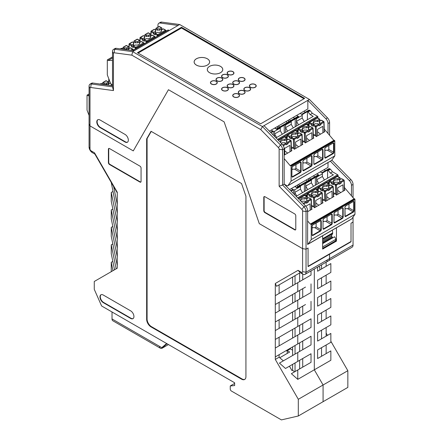 <?xml version="1.0" encoding="UTF-8"?>
<svg xmlns="http://www.w3.org/2000/svg" width="442" height="442" viewBox="0 0 442 442"><rect width="100%" height="100%" fill="white"/><g stroke="black" fill="none" stroke-linecap="round" stroke-linejoin="round"><path stroke-width="0.66" d="M168.457 344.561L162.429 348.042A4.028 2.326 120 0 1 160.413 348.241A4.028 2.326 120 0 1 159.579 346.395L161.772 347.661L163.96 346.395L167.07 343.766M112.019 311.98L112.019 318.942A4.028 2.326 120 0 0 112.854 320.781L160.413 348.241M161.772 347.661L166.656 343.522M292.615 350.191L290.311 348.865L287.245 350.639L287.245 353.418M326.135 333.097L327.461 335.39M330.854 341.263L347.843 370.694L347.843 387.396L323.08 401.695L323.08 384.993L347.843 370.694M279.736 357.755L289.654 352.031L287.245 350.639M286.256 350.572L287.245 351.141M350.738 241.647L351.02 241.813L351.02 223.21L353.042 222.044L351.02 223.21L351.02 241.487L308.063 266.283L308.063 248.012L308.063 266.614L329.544 254.216L329.544 258.642L353.042 245.072L353.042 217.094M327.566 344.185L321.544 347.661L321.544 356.269M317.599 267.112L317.599 271.233L330.854 263.581L330.854 272.438L317.599 280.09L317.599 288.698L330.854 281.046L330.854 289.902L317.599 297.554L317.599 306.157L330.854 298.505L330.854 307.361L317.599 315.013L317.599 323.621L330.854 315.969L330.854 324.826L317.599 332.478L317.599 341.08L330.854 333.428L330.854 342.29L317.599 349.942L317.599 358.545L330.854 350.893L330.854 360.258L314.312 369.805L323.08 384.993L298.311 399.292L298.311 415.994L323.08 401.695L323.08 384.993L314.312 369.805L314.312 269.012L314.312 369.805L297.77 379.358L297.77 369.993L291.372 373.683L297.77 379.358M326.135 262.183L326.135 266.305M326.146 275.156L321.544 277.814L321.544 286.416M326.135 301.229L326.135 292.626L321.544 295.278L321.544 303.881M321.544 321.345L321.544 312.737L326.135 310.085L326.135 318.693M326.135 336.152L326.146 327.544L321.544 330.202L321.544 338.804M326.146 345.003L326.135 353.617M321.544 264.835L321.544 268.957M318.632 266.515L319.793 267.183L319.793 269.968M326.135 283.764L326.135 275.162M351.02 241.813L329.544 254.216L329.257 254.051L329.544 254.216L329.544 258.642L306.041 272.211A4.647 2.685 60 0 1 305.079 274.338A4.647 2.685 60 0 1 302.753 274.106L300.234 272.653L276.565 286.322L279.117 284.847L279.117 293.449M326.257 260.542A4.647 2.685 -120 0 0 328.583 260.769L352.081 247.205A4.647 2.685 -120 0 0 353.042 245.072M328.583 260.769A4.647 2.685 -120 0 0 329.544 258.642A4.647 2.685 -120 0 1 328.583 260.769L305.079 274.338M117.279 192.894L94.875 154.092L94.516 152.816L91.085 150.833A1.547 0.895 60 0 1 89.991 148.937L89.991 125.904L133.28 150.899L89.991 125.904L89.063 123.909L89.063 86.284A4.647 2.685 60 0 1 90.03 84.151A4.647 2.685 60 0 1 91.179 83.958L112.517 86.836L112.517 51.565A4.647 2.685 60 0 1 113.478 49.432A4.647 2.685 60 0 1 114.627 49.233L132.683 51.659L262.426 126.567L260.758 129.594L278.432 147.634A1.547 0.895 60 0 1 279.134 149.219L279.134 186.231L301.88 209.431A1.547 0.895 60 0 1 302.588 211.016L302.588 248.647L306.041 249.183L308.063 248.012L306.041 249.183L306.041 272.211L302.588 271.675A1.547 0.895 60 0 1 301.488 272.311L302.753 274.106M94.516 152.816L117.279 192.237L117.279 268.2L94.268 281.482L94.268 289.328L101.61 305.969L234.641 382.778L234.641 385.562L230.26 385.954L230.26 389.104A1.547 0.895 60 0 0 231.354 391.004L281.41 419.9L298.311 415.994M301.488 272.311L298.063 270.327L275.3 283.471L275.3 359.429L298.311 399.292M302.588 271.675L302.588 248.647L259.299 223.658L302.588 248.647L306.041 249.183L306.041 211.552A4.647 2.685 60 0 0 303.93 206.79L282.593 185.027L284.173 184.11L305.516 205.873A4.647 2.685 60 0 1 307.626 210.641L307.626 244.47L322.599 235.779M259.299 223.658L224.122 121.854L168.452 89.715L133.28 150.899L168.452 89.715L224.122 121.854L259.299 223.658M151.031 326.909L241.547 379.17A6.199 3.58 -120 0 0 244.647 379.479A6.199 3.58 -120 0 0 245.929 376.639L245.929 196.198L241.547 183.54L151.031 131.285L146.645 138.876L146.645 319.317A6.199 3.58 -120 0 0 151.031 326.909L151.468 326.66L241.984 378.916A6.199 3.58 -120 0 0 244.857 379.335M139.965 182.087A1.547 0.895 -120 0 0 140.738 182.165A1.547 0.895 -120 0 0 141.059 181.458L141.059 168.043A1.547 0.895 -120 0 0 139.965 166.142L109.5 148.556A1.547 0.895 -120 0 0 108.721 148.479A1.547 0.895 -120 0 0 108.4 149.192L108.4 162.601A1.547 0.895 -120 0 0 109.5 164.501L139.965 182.087L140.291 181.9A1.547 0.895 -120 0 0 140.882 182.038M130.65 318.433A4.647 2.685 60 0 0 132.97 318.665A4.647 2.685 60 0 0 133.937 316.533A4.647 2.685 60 0 0 130.65 310.842L103.251 295.024A4.647 2.685 60 0 0 100.925 294.792A4.647 2.685 60 0 0 99.964 296.925A4.647 2.685 60 0 0 103.251 302.615L130.65 318.433L130.976 318.246L103.583 302.427A4.647 2.685 60 0 1 100.295 296.731A4.647 2.685 60 0 1 101.096 294.709M302.726 341.064L302.726 349.666M302.726 358.528L302.726 367.131M297.77 369.993L311.024 362.341L311.024 353.738L305.494 356.932M311.024 353.738L297.77 361.39L297.77 352.528L311.024 344.876L311.024 336.274L305.494 339.467M295.035 301.726L295.035 293.118L292.615 294.516L292.615 303.124M279.117 328.373L279.117 319.77L275.3 321.975L305.494 304.544M275.3 313.118L297.77 300.146L297.77 309.002M295.035 371.573L295.035 362.97L299.626 360.318L299.626 368.921M283.344 360.86L279.117 357.224L279.117 354.694L275.3 356.898L297.77 343.926L297.77 335.069L311.024 327.417L311.024 318.809L305.494 322.003M279.117 345.837L279.117 337.235L275.3 339.439L297.77 326.461L297.77 317.605L311.024 309.952L311.024 301.35M302.726 332.207L302.726 323.599M302.726 314.743L302.726 306.14M295.035 336.649L295.035 328.041L292.615 329.439L292.615 338.047M295.035 328.041L299.626 325.389L299.626 333.997M234.641 383.418L230.26 385.954M305.494 287.079L275.3 304.51L279.117 302.306L279.117 310.914M295.035 362.97L292.615 364.363L292.615 370.186L294.516 371.871M94.875 154.092L92.35 152.634A4.647 2.685 60 0 1 89.063 146.943L89.063 123.909L89.991 125.904L89.991 88.278A1.547 0.895 60 0 1 90.693 87.505L113.445 90.571L112.517 86.836M112.97 270.686L111.257 262.31L112.832 261.399M111.257 262.31L111.257 271.675M111.257 182.469L117.279 213.282M117.279 230.741L111.257 201.32L111.257 192.463L112.832 191.552M112.832 209.016L111.257 209.922L117.279 239.349M112.832 243.94L111.257 244.846L116.169 268.841M117.279 265.67L111.257 236.243L111.257 227.387L117.279 256.808M117.279 221.884L111.257 192.463M111.257 244.846L111.257 253.708L114.544 269.775M112.832 226.475L111.257 227.387M111.257 209.922L111.257 218.779L117.279 248.205M117.279 204.425L113.627 186.568M292.615 370.186L291.958 370.567L289.438 366.203L285.499 368.473L297.77 361.39M275.3 283.471L276.565 286.322M292.615 285.659L292.615 277.057L295.035 275.659L299.626 273.007L299.626 281.609M295.035 293.118L299.626 290.466L299.626 299.074M292.615 320.583L292.615 311.98L295.035 310.582L299.626 307.93L299.626 316.533M295.035 354.108L295.035 345.506L299.626 342.854L299.626 351.456M302.726 274.095L302.726 279.819M302.726 288.676L302.726 297.284M295.035 275.659L295.035 284.261M295.035 345.506L292.615 346.904L292.615 355.506M275.3 295.654L297.77 282.681L297.77 291.538M297.77 300.146L311.024 292.493L311.024 283.886M297.77 282.681L311.024 275.029L311.024 270.907M275.3 359.429L279.117 357.224M297.77 326.461L311.024 318.809M297.77 343.926L311.024 336.274M297.77 352.528L279.449 363.109L285.499 368.473M297.77 317.605L275.3 330.577M295.035 319.185L295.035 310.582M297.77 335.069L275.3 348.042M108.903 148.413A1.547 0.895 -120 0 0 108.732 148.998L108.732 162.413A1.547 0.895 -120 0 0 109.826 164.308L140.291 181.9M133.13 318.56A4.647 2.685 60 0 1 130.976 318.246M146.645 138.876L147.087 138.622L147.087 319.063A6.199 3.58 -120 0 0 151.468 326.66M151.247 131.412L147.087 138.622M298.063 270.327L300.234 272.653M322.638 243.647L334.583 236.752L336.008 239.221L335.461 240.929L322.638 248.332M332.964 237.685A0.928 0.536 60 0 1 332.367 237.249L331.859 236.553A0.928 0.536 60 0 1 331.577 235.768A0.928 0.536 60 0 1 331.638 235.487L332.544 233.746A2.481 1.431 60 0 0 332.704 232.989A2.481 1.431 60 0 0 332.699 232.89L332.378 230.133M322.638 247.492L322.859 246.813L336.008 239.221M322.859 246.813L322.638 246.432M305.19 112.257L304.063 111.135M275.222 127.782L275.808 128.727M279.664 126.992L278.217 126.053M286.184 121.456L286.991 122.765M290.626 120.666L289.173 119.727M288.405 121.948L288.405 120.174M277.449 128.274L277.449 126.5M325.351 170.717L324.224 169.595M295.389 186.242L295.969 187.187M299.831 185.452L298.383 184.513M306.345 179.916L307.151 181.226M310.787 179.126L309.339 178.187M308.571 180.408L308.571 178.634M297.61 186.734L297.61 184.96M334.555 140.501L290.847 165.761L334.555 140.501A0.619 0.359 -120 0 0 334.041 140.291L290.317 165.535A0.619 0.359 -120 0 1 290.83 165.744L290.847 165.761A0.619 0.359 -120 0 1 291.079 166.341L291.079 181.137L287.919 185.64A1.547 0.895 60 0 1 287.742 185.8A1.547 0.895 60 0 1 286.969 185.723L284.173 184.11L284.173 148.838A4.647 2.685 -120 0 0 282.068 144.075L264.012 125.65L307.847 100.345L307.847 108.947L269.399 131.147M290.317 165.535A0.619 0.359 -120 0 0 290.201 165.7L284.173 158.601M307.405 119.738L307.405 111.605L308.063 111.986L310.256 110.721L309.599 110.34A1.862 1.072 -120 0 0 308.671 110.251L301.659 114.296M310.256 110.721L312.345 113.318L310.151 114.583L308.063 111.986M317.925 118.169L317.925 117.047A0.619 0.359 -120 0 0 317.489 116.29L312.345 113.318M333.87 140.39L324.246 129.047M291.079 166.341L334.804 141.097A0.619 0.359 -120 0 0 334.572 140.517M334.804 141.097L334.804 155.893L331.644 160.396A1.547 0.895 60 0 1 331.467 160.556L287.742 185.8M284.803 154.772L284.615 148.368L289.875 145.33L290.062 151.739M287.654 153.125L284.687 150.805M306.986 124.506L308.229 123.788L308.229 125.219M296.029 130.832L297.273 130.114L297.273 131.55M285.068 137.158L286.311 136.44L286.311 137.876M324.306 131.141L324.776 131.694L316.229 136.628L315.577 135.86L315.312 126.738A0.619 0.359 -60 0 1 315.748 125.976L318.71 124.268L317.632 123.65A3.1 1.79 0 0 1 315.373 123.65L313.544 124.705A0.619 0.359 -60 0 0 313.107 125.462L313.107 126.224L311.35 125.208L313.616 123.904L313.616 122.638L311.792 123.688L309.582 122.417L317.257 117.986A0.619 0.359 -120 0 0 316.947 117.959L309.273 122.384A0.619 0.619 0 0 0 308.964 122.904L308.881 125.622M320.527 134.147L317.56 131.826M322.936 132.755L322.754 126.351L317.494 129.384L317.676 135.793M315.577 135.86L314.964 135.142L313.306 136.097M302.35 142.423L304.008 141.468L305.273 142.954L313.82 138.02L313.345 137.468M291.388 148.75L293.052 147.794L294.311 149.28L302.858 144.346L302.389 143.794M284.173 155.136L291.902 150.672L291.427 150.12M293.173 117.423L294.715 118.307M276.233 128.976L297.764 116.544A1.862 1.072 60 0 1 298.698 116.638L295.19 118.66L296.505 118.66L302.201 115.373L302.201 118.031L296.505 121.318L296.505 118.66M296.615 115.434L298.698 116.638M300.118 113.412L302.201 114.611L302.201 115.373M309.599 110.34L302.201 114.611M310.151 114.583L313.245 116.368L275.99 137.876M273.272 135.103L273.272 131.313L270.902 132.683M276.626 137.506L274.587 133.97L280.283 130.683L280.283 126.992L283.703 125.02L285.543 124.987L291.245 121.699L291.245 124.357L285.543 127.644L285.543 124.987M274.587 136.445L274.587 131.313L280.283 128.025M282.327 134.219L280.283 130.683M274.587 131.313L273.272 131.313L271.189 130.114M274.697 128.086L276.78 129.291L280.283 127.263M270.51 132.28L272.344 131.224A1.862 1.072 60 0 1 273.272 131.313M295.19 118.66L291.245 120.666L291.245 121.699M284.228 133.119L284.228 125.268L283.703 125.02M285.543 132.357L285.543 127.644L287.587 131.18M293.284 127.893L291.245 124.357M295.19 126.793L295.19 118.942L291.245 121.219M294.665 118.694L295.19 118.942M304.245 121.567L302.201 118.031M298.543 124.854L296.505 121.318L296.505 126.031M334.804 155.893L291.079 181.137M304.621 142.186L304.356 133.064L302.146 131.788A0.619 0.359 -60 0 1 302.588 131.031L304.411 129.976A3.1 1.79 0 0 0 306.676 129.976L307.748 130.594A0.619 0.359 60 0 1 308.19 131.335L308.212 132.125L309.964 131.114L308.428 130.23L308.428 128.965A3.1 1.79 0 0 0 308.428 128.92L308.428 127.655A3.1 1.79 180 0 1 308.643 128.307A3.1 1.79 180 0 1 308.428 128.965L309.505 129.583A0.619 0.359 60 0 1 309.941 130.324L309.964 131.114M314.964 135.142L313.251 134.153M295.952 164.639L295.952 168.452L300.671 171.176L300.671 162.568A0.928 0.536 120 0 0 300.477 162.142L292.775 166.363A1.238 0.718 120 0 0 291.902 167.883L291.902 176.491A1.238 0.718 120 0 0 292.775 176.993L300.228 172.689A1.238 0.718 120 0 0 301.107 171.176L300.671 171.176A0.928 0.536 120 0 1 300.013 172.314L300.228 172.689M291.991 169.595L292.665 169.209L291.991 168.822M292.665 169.209L294.637 169.209L295.952 168.452M302.289 140.479L304.008 141.468M302.146 131.788L302.146 132.55L300.394 131.534L300.394 130.777A0.619 0.359 -60 0 1 300.831 130.02L302.659 128.965L302.659 130.23L300.394 131.534M302.952 162.496L303.621 162.883L302.952 163.269M303.621 162.883L305.593 162.883L310.969 165.988L303.516 170.286L303.737 170.667L311.19 166.363A1.238 0.718 -60 0 0 312.063 164.849L312.063 156.241A1.238 0.718 -60 0 0 311.19 155.739L303.737 160.037A1.238 0.718 120 0 0 302.858 161.557L302.858 170.159A1.238 0.718 120 0 0 303.737 170.667M306.72 142.12L306.533 135.711L311.792 132.677L311.98 139.081M302.659 128.965A3.1 1.79 180 0 1 302.444 128.307A3.1 1.79 180 0 1 306.676 126.644L308.505 125.589A0.619 0.359 120 0 1 308.941 125.843L308.941 126.6L309.599 126.981M309.571 140.473L306.604 138.153M306.908 158.313L306.908 162.12L305.593 162.883M313.372 138.28L313.085 128.362A0.619 0.348 178.3 0 0 312.903 128.13A0.619 0.359 120 0 0 312.77 127.843L310.566 126.572A0.619 0.359 120 0 0 310.256 126.6L308.428 127.655M317.864 151.987L317.864 155.794L316.549 156.556L322.146 160.037L314.693 164.341A1.238 0.718 120 0 1 313.82 163.833L313.82 155.23A1.238 0.718 120 0 1 314.693 153.711L322.146 149.407A1.238 0.718 -60 0 1 323.025 149.915L323.025 158.518A1.238 0.718 -60 0 1 322.146 160.037M316.549 156.556L314.577 156.556L313.908 156.17M314.577 156.556L313.908 156.943M306.676 126.644L306.676 127.909A3.1 1.79 0 0 0 302.643 128.942M324.864 150.617L325.539 150.23L324.864 149.844M308.941 126.6L306.676 127.909M325.539 150.23L327.511 150.23L328.826 149.468L333.544 152.192L333.544 143.589L333.981 143.589A1.238 0.718 120 0 0 333.102 143.081L325.655 147.385A1.238 0.718 -60 0 0 324.776 148.904L324.776 157.253M328.826 145.661L328.826 149.468M313.605 122.616A3.1 1.79 180 0 1 317.632 121.583L319.897 120.274L320.555 120.655M318.71 124.268A0.619 0.359 60 0 1 319.146 125.009L319.168 125.799L320.925 124.788L319.389 123.904L319.389 122.638A3.1 1.79 0 0 0 319.389 122.594L319.389 121.329A3.1 1.79 180 0 1 319.605 121.981A3.1 1.79 180 0 1 319.389 122.638L320.461 123.257A0.619 0.359 60 0 1 320.903 123.998L320.925 124.788M311.35 125.208L311.35 124.451A0.619 0.359 -60 0 1 311.792 123.688M313.616 122.638A3.1 1.79 180 0 1 313.406 121.981A3.1 1.79 180 0 1 317.632 120.318L319.461 119.263L317.257 117.986A0.619 0.359 120 0 1 317.566 117.959A0.619 0.619 0 0 0 316.947 117.959M319.897 120.274L319.897 119.517A0.619 0.359 120 0 0 319.461 119.263M317.632 120.318L317.632 121.583M324.329 131.954L324.041 122.036A0.619 0.348 178.3 0 0 323.859 121.799A0.619 0.359 120 0 0 323.732 121.517L321.527 120.246A0.619 0.359 120 0 0 321.212 120.274L319.389 121.329M293.659 148.512L293.394 139.39A0.619 0.359 -60 0 1 293.836 138.628L296.792 136.921L295.72 136.302A3.1 1.79 0 0 1 293.455 136.302L291.626 137.357A0.619 0.359 -60 0 0 291.19 138.114L291.19 138.876L289.438 137.865L291.698 136.556L291.698 135.291A3.1 1.79 180 0 1 291.488 134.639A3.1 1.79 180 0 1 295.72 132.97L295.72 134.235A3.1 1.79 0 0 0 291.687 135.269L289.875 136.346L287.665 135.07A0.619 0.359 -120 0 0 287.355 135.042A0.619 0.619 0 0 0 287.046 135.556L286.969 138.274M296.792 136.921A0.619 0.359 60 0 1 297.228 137.666L297.256 138.451L299.007 137.44L297.472 136.556L297.472 135.291L298.543 135.909A0.619 0.359 60 0 1 298.985 136.65L299.007 137.44M295.759 148.446L295.576 142.042L300.836 139.003L301.019 145.407M297.483 135.269A3.1 1.79 0 0 0 297.472 135.246L297.472 133.981A3.1 1.79 180 0 1 297.687 134.639A3.1 1.79 180 0 1 297.472 135.291M295.72 132.97L297.543 131.915A0.619 0.359 120 0 1 297.985 132.169L297.985 132.926L298.643 133.307M297.985 132.926L295.72 134.235M302.411 144.606L302.124 134.688A0.619 0.348 178.3 0 0 301.941 134.456A0.619 0.359 120 0 0 301.814 134.169L299.61 132.898A0.619 0.359 120 0 0 299.3 132.926L297.472 133.981M298.61 146.799L295.643 144.479M289.438 137.865L289.438 137.103A0.619 0.359 -60 0 1 289.875 136.346M291.333 146.805L293.052 147.794M282.825 144.993A0.619 0.359 -60 0 1 282.874 144.959L285.836 143.247A0.619 0.359 60 0 1 286.272 143.993L286.294 144.783L288.046 143.766L286.515 142.882L286.515 141.617A3.1 1.79 0 0 0 286.515 141.573L286.515 140.307A3.1 1.79 180 0 1 286.725 140.965A3.1 1.79 180 0 1 286.515 141.617L287.587 142.236A0.619 0.359 60 0 1 288.024 142.976L288.046 143.766M280.046 142.02L280.742 141.617A3.1 1.79 0 0 1 280.526 140.965A3.1 1.79 0 0 1 284.758 139.296L286.587 138.241A0.619 0.359 120 0 1 287.024 138.495L287.024 139.252L287.681 139.633M287.024 139.252L284.758 140.562A3.1 1.79 0 0 0 280.731 141.595M291.455 150.932L291.168 141.015A0.619 0.348 178.3 0 0 290.985 140.783A0.619 0.359 120 0 0 290.858 140.495L288.648 139.224A0.619 0.359 120 0 0 288.339 139.252L286.515 140.307M285.836 143.247L284.758 142.628A3.1 1.79 0 0 1 282.493 142.628L281.316 143.313M280.742 141.617L280.742 142.727M284.758 139.296L284.758 140.562M310.997 224.204L354.722 198.961A0.619 0.359 -120 0 0 354.202 198.751L310.483 223.995A0.619 0.359 -120 0 1 310.997 224.204L311.008 224.221A0.619 0.359 -120 0 1 311.245 224.801L311.245 239.597L308.08 244.1A1.547 0.895 60 0 1 307.908 244.26A1.547 0.895 60 0 1 307.626 244.332M310.483 223.995A0.619 0.359 -120 0 0 310.367 224.16L307.626 220.934M327.572 178.198L327.572 170.065L328.229 170.446L330.423 169.181L329.765 168.8A1.862 1.072 -120 0 0 328.831 168.711L321.82 172.756M330.423 169.181L332.506 171.778L330.318 173.043L328.229 170.446M338.091 176.629L338.091 175.507A0.619 0.359 -120 0 0 337.655 174.75L332.506 171.778M354.036 198.85L344.406 187.507M354.722 198.961L354.733 198.977A0.619 0.359 -120 0 1 354.965 199.557L354.965 214.353L351.804 218.856A1.547 0.895 60 0 1 351.633 219.017L307.908 244.26M310.223 210.199L310.041 203.79L305.831 206.221M327.152 182.966L328.395 182.248L328.395 183.679M316.19 189.292L317.433 188.574L317.433 190.01M305.234 195.618L306.477 194.9L306.477 196.336M344.467 189.601L344.942 190.154L336.39 195.088L335.743 194.32L335.478 185.198A0.619 0.359 -60 0 1 335.914 184.436L338.87 182.728L337.798 182.11A3.1 1.79 0 0 1 335.533 182.11L333.71 183.165A0.619 0.359 -60 0 0 333.268 183.922L333.268 184.684L331.517 183.668L333.782 182.364L333.782 181.098L331.953 182.148L329.749 180.877L337.417 176.446A0.619 0.359 -120 0 0 337.108 176.419L329.439 180.844A0.619 0.619 0 0 0 329.13 181.364L329.047 184.082M340.694 192.607L337.727 190.287M343.103 191.215L342.915 184.811L337.655 187.844L337.843 194.253M335.743 194.32L335.13 193.602L333.472 194.557M322.511 200.883L324.174 199.928L325.434 201.414L333.981 196.48L333.511 195.928M311.555 207.215L313.212 206.254L314.477 207.746L323.025 202.806L322.549 202.254M307.626 211.696L312.063 209.132L311.593 208.58M313.334 175.883L314.881 176.767M296.4 187.436L317.931 175.004A1.862 1.072 60 0 1 318.859 175.098L315.35 177.12L316.665 177.12L322.367 173.833L322.367 176.491L316.665 179.778L316.665 177.12M316.776 173.894L318.859 175.098M320.284 171.872L322.367 173.071L322.367 173.833M329.765 168.8L322.367 173.071M330.318 173.043L333.406 174.828L296.157 196.331M293.433 193.557L293.433 189.773L291.068 191.143M296.792 195.966L294.748 192.43L300.449 189.143L300.449 185.452L303.869 183.48L305.709 183.447L311.406 180.159L311.406 182.817L305.709 186.104L305.709 183.447M294.748 194.894L294.748 189.773L300.449 186.485M302.488 192.679L300.449 189.143M294.748 189.773L293.433 189.773L291.355 188.574M294.858 186.546L296.941 187.751L300.449 185.723M290.676 190.74L292.505 189.684A1.862 1.072 60 0 1 293.433 189.773M315.35 177.12L311.406 179.126L311.406 180.159M304.394 191.579L304.394 183.728L303.869 183.48M305.709 190.817L305.709 186.104L307.748 189.64M313.45 186.353L311.406 182.817M315.35 185.253L315.35 177.402L311.406 179.679M314.826 177.154L315.35 177.402M324.406 180.027L322.367 176.491M318.71 183.314L316.665 179.778L316.665 184.491M354.965 214.353L311.245 239.597M324.782 200.646L324.516 191.524L322.312 190.248A0.619 0.359 -60 0 1 322.748 189.491L324.577 188.436A3.1 1.79 0 0 0 326.842 188.436L327.914 189.054A0.619 0.359 60 0 1 328.351 189.795L328.373 190.585L330.13 189.574L328.594 188.69L328.594 187.425L329.666 188.043A0.619 0.359 60 0 1 330.108 188.784L330.13 189.574M335.13 193.602L333.412 192.613M316.113 223.1L316.113 226.912L320.831 229.636L320.831 221.028A0.928 0.536 120 0 0 320.638 220.602L312.942 224.823A1.238 0.718 120 0 0 312.063 226.343L312.063 234.951A1.238 0.718 120 0 0 312.942 235.453L320.395 231.155A1.238 0.718 120 0 0 321.268 229.636L320.831 229.636A0.928 0.536 120 0 1 320.174 230.774L320.395 231.155M312.157 228.055L312.826 227.669L312.157 227.282M312.826 227.669L314.798 227.669L316.113 226.912M322.456 198.939L324.174 199.928M322.312 190.248L322.312 191.01L320.555 189.994L320.555 189.237A0.619 0.359 -60 0 1 320.997 188.48L322.82 187.425L322.82 188.69L320.555 189.994M323.113 220.956L323.782 221.343L323.113 221.729M323.782 221.343L325.754 221.343L331.13 224.448L323.682 228.746L323.898 229.127L331.351 224.823A1.238 0.718 -60 0 0 332.229 223.309L332.229 214.702A1.238 0.718 -60 0 0 331.351 214.199L323.898 218.497A1.238 0.718 120 0 0 323.025 220.017L323.025 228.619A1.238 0.718 120 0 0 323.898 229.127M326.881 200.58L326.699 194.171L331.959 191.137L332.141 197.541M322.82 187.425A3.1 1.79 180 0 1 322.61 186.767A3.1 1.79 180 0 1 326.842 185.104L328.666 184.049A0.619 0.359 120 0 1 329.108 184.303L329.108 185.06L329.765 185.441M329.732 198.933L326.765 196.613M333.533 196.74L333.246 186.822A0.619 0.348 178.3 0 0 333.064 186.59A0.619 0.359 120 0 0 332.937 186.303L330.732 185.032A0.619 0.359 120 0 0 330.423 185.06L328.594 186.115A3.1 1.79 180 0 1 328.809 186.767A3.1 1.79 180 0 1 328.594 187.425M328.605 187.402A3.1 1.79 0 0 0 328.594 187.38L328.594 186.115M327.069 216.773L327.069 220.586L325.754 221.343M338.031 210.447L338.031 214.254L336.716 215.016L342.312 218.497L334.859 222.801A1.238 0.718 120 0 1 333.981 222.293L333.981 213.69A1.238 0.718 120 0 1 334.859 212.171L342.312 207.867A1.238 0.718 -60 0 1 343.185 208.375L343.185 216.978A1.238 0.718 -60 0 1 342.312 218.497M336.716 215.016L334.743 215.016L334.075 214.63M334.743 215.016L334.075 215.403M326.842 185.104L326.842 186.369A3.1 1.79 0 0 0 322.809 187.402M345.031 209.077L345.699 208.69L345.031 208.304M329.108 185.06L326.842 186.369M345.699 208.69L347.672 208.69L348.987 207.928L353.705 210.652L353.705 202.049L354.147 202.049A1.238 0.718 120 0 0 353.268 201.541L345.815 205.845A1.238 0.718 -60 0 0 344.942 207.364L344.942 215.713M348.987 204.121L348.987 207.928M333.765 181.076A3.1 1.79 180 0 1 337.798 180.043L340.064 178.734L340.721 179.115M338.87 182.728A0.619 0.359 60 0 1 339.312 183.469L339.334 184.259L341.086 183.248L339.55 182.364L339.55 181.098L340.627 181.717A0.619 0.359 60 0 1 341.064 182.458L341.086 183.248M339.567 181.076A3.1 1.79 0 0 0 339.55 181.054L339.55 179.789A3.1 1.79 180 0 1 339.765 180.441A3.1 1.79 180 0 1 339.55 181.098M331.517 183.668L331.517 182.911A0.619 0.359 -60 0 1 331.953 182.148M333.782 181.098A3.1 1.79 180 0 1 333.566 180.441A3.1 1.79 180 0 1 337.798 178.778L339.627 177.723L337.417 176.446A0.619 0.359 120 0 1 337.727 176.419A0.619 0.619 0 0 0 337.108 176.419M340.064 178.734L340.064 177.977A0.619 0.359 120 0 0 339.627 177.723M337.798 178.778L337.798 180.043M344.495 190.414L344.202 180.496A0.619 0.348 178.3 0 0 344.025 180.259A0.619 0.359 120 0 0 343.893 179.977L341.688 178.706A0.619 0.359 120 0 0 341.379 178.734L339.55 179.789M313.826 206.972L313.56 197.85A0.619 0.359 -60 0 1 313.997 197.093L316.958 195.381L315.881 194.762A3.1 1.79 0 0 1 313.616 194.762L311.792 195.817A0.619 0.359 -60 0 0 311.35 196.574L311.35 197.336L309.599 196.325L311.864 195.016L311.864 193.751A3.1 1.79 180 0 1 311.649 193.099A3.1 1.79 180 0 1 315.881 191.43L315.881 192.695A3.1 1.79 0 0 0 311.848 193.729M316.958 195.381A0.619 0.359 60 0 1 317.395 196.126L317.417 196.917L319.168 195.9L317.632 195.016L317.632 193.751L318.71 194.37A0.619 0.359 60 0 1 319.146 195.11L319.168 195.9M315.925 206.906L315.737 200.502L320.997 197.463L321.185 203.867M317.649 193.729A3.1 1.79 0 0 0 317.632 193.707L317.632 192.441A3.1 1.79 180 0 1 317.848 193.099A3.1 1.79 180 0 1 317.632 193.751M315.881 191.43L317.71 190.375A0.619 0.359 120 0 1 318.146 190.629L318.146 191.386L318.804 191.767M318.146 191.386L315.881 192.695M322.577 203.066L322.29 193.148A0.619 0.348 178.3 0 0 322.108 192.916A0.619 0.359 120 0 0 321.98 192.629L319.77 191.358A0.619 0.359 120 0 0 319.461 191.386L317.632 192.441M318.776 205.259L315.809 202.939M309.599 196.325L309.599 195.563A0.619 0.359 -60 0 1 310.035 194.806L311.864 193.751M311.499 205.265L313.212 206.254M303.079 203.392L305.997 201.707A0.619 0.359 60 0 1 306.433 202.453L306.461 203.243L308.212 202.226L306.676 201.342L306.676 200.077L307.748 200.696A0.619 0.359 60 0 1 308.19 201.442L308.212 202.226M306.693 200.055A3.1 1.79 0 0 0 306.676 200.033L306.676 198.767A3.1 1.79 180 0 1 306.892 199.425A3.1 1.79 180 0 1 306.676 200.077M300.217 200.475L300.908 200.077A3.1 1.79 0 0 1 300.693 199.425A3.1 1.79 0 0 1 304.925 197.756L306.748 196.701A0.619 0.359 120 0 1 307.19 196.955L307.19 197.712L307.847 198.093M307.19 197.712L304.925 199.022A3.1 1.79 0 0 0 300.892 200.055M311.616 209.392L311.328 199.475A0.619 0.348 178.3 0 0 311.146 199.243A0.619 0.359 120 0 0 311.019 198.955L308.814 197.685A0.619 0.359 120 0 0 308.505 197.712L306.676 198.767M305.997 201.707L304.925 201.088A3.1 1.79 0 0 1 302.659 201.088L301.488 201.767M300.908 200.077L300.908 201.176M304.925 197.756L304.925 199.022M132.545 50.51L168.037 30.023A0.619 0.359 60 0 1 168.347 30.056L169.22 30.559M112.517 84.881L111.417 84.245A1.547 0.895 -120 0 1 110.467 83.063L107.307 74.913L107.307 60.118A0.619 0.359 60 0 1 107.539 59.803L107.539 59.803A0.619 0.359 60 0 1 108.185 60.488L112.517 60.383M128.567 46.885L126.357 45.609A0.619 0.359 -120 0 0 126.047 45.581A0.619 0.619 0 0 1 126.672 45.581A0.619 0.359 120 0 0 126.357 45.609L123.401 47.316L124.473 47.94L124.473 49.206A3.1 1.79 180 0 1 126.738 49.206L129.003 47.896L129.003 47.134A0.619 0.359 120 0 0 128.567 46.885L126.738 47.94A3.1 1.79 -0 0 0 124.473 47.94M126.738 47.94L126.738 49.206M108.185 60.488L112.517 57.985M159.545 26.597A0.619 0.619 0 0 0 158.927 26.597A0.619 0.359 -120 0 1 159.236 26.631A0.619 0.359 120 0 1 159.545 26.597L161.75 27.874A0.619 0.359 120 0 1 161.877 28.155L161.877 28.918L162.534 29.294M135.434 42.874A3.1 1.79 180 0 1 137.7 42.874L139.965 41.57L139.965 40.808A0.619 0.359 120 0 0 139.523 40.559L137.7 41.609A3.1 1.79 -0 0 0 135.434 41.609L135.434 42.874L133.898 41.99L133.241 42.371M137.7 41.609L137.7 42.874M139.523 40.559L137.318 39.283A0.619 0.359 -120 0 0 137.009 39.25A0.619 0.619 0 0 1 137.628 39.25A0.619 0.359 120 0 0 137.318 39.283L134.357 40.99L135.434 41.609M134.357 40.99A0.619 0.359 -120 0 0 133.92 41.228L133.898 41.99M140.622 41.946L139.965 41.57M144.12 43.83L144.103 43.333A0.619 0.619 0 0 0 143.794 42.813A0.619 0.359 120 0 0 143.484 42.841A0.619 0.359 60 0 1 143.921 43.587A0.619 0.348 178.3 0 0 143.921 43.095A0.619 0.359 120 0 0 143.794 42.813L141.589 41.537A0.619 0.359 120 0 0 141.28 41.57L139.451 42.625A3.1 1.79 180 0 1 139.666 43.277A3.1 1.79 180 0 1 135.434 44.94L133.606 45.996A0.619 0.359 -60 0 0 133.169 46.758L133.169 47.515L131.412 46.504L131.412 45.747A0.619 0.359 -60 0 1 131.854 44.985L133.677 43.929A3.1 1.79 180 0 1 133.467 43.277A3.1 1.79 180 0 1 133.677 42.625L133.677 43.891A3.1 1.79 -0 0 0 133.666 43.907M133.677 43.929L133.677 45.194L131.412 46.504M133.677 42.625L132.606 42.001A0.619 0.359 -120 0 0 132.296 41.973L129.335 43.681A0.619 0.619 0 0 0 129.025 44.2A0.619 0.37 -178.3 0 0 129.208 44.471L131.412 45.747M139.451 42.625L139.451 43.891A3.1 1.79 -0 0 0 139.451 43.891M129.661 48.277L129.003 47.896M123.401 47.316A0.619 0.359 -120 0 0 122.964 47.554L122.937 48.316L124.473 49.206M122.937 48.316L122.279 48.697M128.633 49.99A3.1 1.79 180 0 0 128.705 49.603A3.1 1.79 180 0 0 128.495 48.951L130.318 47.896L132.523 49.167L130.644 50.255M133.158 50.156L133.147 49.659A0.619 0.619 0 0 0 132.838 49.139A0.619 0.359 120 0 0 132.523 49.167A0.619 0.359 60 0 1 132.965 49.913A0.619 0.348 178.3 0 0 132.965 49.421A0.619 0.359 120 0 0 132.838 49.139L130.628 47.863A0.619 0.359 120 0 0 130.318 47.896M128.495 48.951L128.495 49.968M122.594 49.178A3.1 1.79 180 0 1 122.721 48.951L121.649 48.333A0.619 0.359 -120 0 0 121.335 48.3L120.34 48.874M150.484 34.227L148.274 32.957A0.619 0.359 -120 0 0 147.965 32.923A0.619 0.619 0 0 1 148.584 32.923A0.619 0.359 120 0 0 148.274 32.957L145.319 34.664L146.39 35.283L146.39 36.548A3.1 1.79 180 0 1 148.656 36.548L150.921 35.244L150.921 34.482A0.619 0.359 120 0 0 150.484 34.227L148.656 35.283A3.1 1.79 -0 0 0 146.39 35.283M148.656 35.283L148.656 36.548M145.319 34.664A0.619 0.359 -120 0 0 144.877 34.901L144.854 35.664L144.197 36.045M144.854 35.664L146.39 36.548M144.639 37.603L144.639 38.868L142.374 40.178L142.374 39.415A0.619 0.359 -60 0 1 142.81 38.658L144.639 37.603A3.1 1.79 180 0 1 144.423 36.951A3.1 1.79 180 0 1 144.639 36.299L144.639 37.564A3.1 1.79 -0 0 0 144.622 37.581M144.567 39.669L146.772 40.946L154.44 36.515A0.619 0.359 60 0 1 154.882 37.255A0.619 0.348 178.3 0 0 154.882 36.769A0.619 0.359 120 0 0 154.75 36.487L152.545 35.211A0.619 0.359 120 0 0 152.236 35.244L150.407 36.299A3.1 1.79 180 0 1 150.623 36.951A3.1 1.79 180 0 1 146.39 38.614L144.567 39.669A0.619 0.359 -60 0 0 144.125 40.432L144.125 41.189L142.374 40.178M150.424 37.581A3.1 1.79 -0 0 0 150.407 37.564L150.407 36.299M151.578 35.62L150.921 35.244M144.639 36.299L143.562 35.675A0.619 0.359 -120 0 0 143.252 35.647L140.296 37.355A0.619 0.619 0 0 0 139.987 37.874A0.619 0.37 -178.3 0 0 140.169 38.145L142.374 39.415M156.275 28.338L157.352 28.957A3.1 1.79 -0 0 1 159.612 28.957L161.44 27.901L159.236 26.631L156.275 28.338A0.619 0.359 -120 0 0 155.838 28.575L155.816 29.338L155.159 29.713M155.595 31.233A3.1 1.79 -0 0 0 155.584 31.255L155.595 29.968L154.523 29.349A0.619 0.359 -120 0 0 154.214 29.321L151.252 31.028A0.619 0.619 0 0 0 150.943 31.548A0.619 0.37 -178.3 0 0 151.125 31.818L153.33 33.089A0.619 0.359 -60 0 1 153.772 32.332L155.595 31.277A3.1 1.79 180 0 1 155.385 30.625A3.1 1.79 180 0 1 155.595 29.968M155.595 31.277L155.595 32.542L153.33 33.852L153.33 33.089M166.037 31.178L166.021 30.675A0.619 0.619 0 0 0 165.711 30.161A0.619 0.359 120 0 0 165.402 30.189A0.619 0.359 60 0 1 165.838 30.929A0.619 0.348 178.3 0 0 165.838 30.443A0.619 0.359 120 0 0 165.711 30.161L163.507 28.885A0.619 0.359 120 0 0 163.192 28.918L161.369 29.968A3.1 1.79 -0 0 1 161.584 30.625A3.1 1.79 -0 0 1 157.352 32.288L155.523 33.343A0.619 0.359 -60 0 0 155.087 34.106L155.087 34.863L153.33 33.852M161.38 31.255A3.1 1.79 -0 0 0 161.369 31.233L161.369 29.968M155.816 29.338L157.352 30.222A3.1 1.79 180 0 1 159.612 30.222L161.877 28.918M157.352 28.957L157.352 30.222M159.612 28.957L159.612 30.222M161.75 27.874A0.619 0.359 120 0 0 161.44 27.901M97.92 119.694A4.647 2.685 -120 0 0 97.411 123.467A4.647 2.685 -120 0 0 100.4 127.412L125.39 141.838A4.647 2.685 -120 0 0 127.545 142.153M125.058 142.026L100.074 127.6A4.647 2.685 60 0 1 97.036 123.506A4.647 2.685 60 0 1 97.748 119.782A4.647 2.685 60 0 1 100.074 120.009L125.058 134.434A4.647 2.685 60 0 1 128.097 138.534A4.647 2.685 60 0 1 127.384 142.258A4.647 2.685 60 0 1 125.058 142.026L125.39 141.838M264.891 196.69L294.698 213.9A1.547 0.895 60 0 1 295.792 215.795L295.792 229.21A1.547 0.895 60 0 1 295.471 229.917A1.547 0.895 60 0 1 294.698 229.84L264.891 212.635A1.547 0.895 60 0 1 263.791 210.735L263.791 197.325A1.547 0.895 60 0 1 264.112 196.613A1.547 0.895 60 0 1 264.891 196.69M264.294 196.546A1.547 0.895 -120 0 0 264.123 197.132L264.123 210.547A1.547 0.895 -120 0 0 265.217 212.442L295.024 229.652A1.547 0.895 -120 0 0 295.615 229.796M239.326 95.373A3.409 1.967 180 0 1 239.492 95.776A3.409 1.967 0 0 0 239.326 95.373M232.73 95.776A3.409 1.967 180 0 1 232.901 95.373A3.409 1.967 0 0 0 232.73 95.776M250.459 88.941A3.409 1.967 180 0 1 250.625 89.35A3.409 1.967 0 0 0 250.459 88.941M243.862 89.35A3.409 1.967 180 0 1 244.034 88.941A3.409 1.967 0 0 0 243.862 89.35M228.188 88.941A3.409 1.967 180 0 1 228.359 89.35A3.409 1.967 0 0 0 228.188 88.941M221.597 89.35A3.409 1.967 180 0 1 221.768 88.941A3.409 1.967 0 0 0 221.597 89.35M239.326 82.516A3.409 1.967 180 0 1 239.492 82.919A3.409 1.967 0 0 0 239.326 82.516M232.73 82.919A3.409 1.967 180 0 1 232.901 82.516A3.409 1.967 0 0 0 232.73 82.919M217.055 82.516A3.409 1.967 180 0 1 217.226 82.919A3.409 1.967 0 0 0 217.055 82.516M210.464 82.919A3.409 1.967 180 0 1 210.63 82.516A3.409 1.967 0 0 0 210.464 82.919M228.188 76.085A3.409 1.967 180 0 1 228.359 76.494A3.409 1.967 0 0 0 228.188 76.085M221.597 76.494A3.409 1.967 180 0 1 221.762 76.085A3.409 1.967 0 0 0 221.597 76.494M233.757 72.875A3.409 1.967 180 0 1 233.928 73.278A3.409 1.967 0 0 0 233.757 72.875M227.166 73.278A3.409 1.967 180 0 1 227.332 72.875A3.409 1.967 0 0 0 227.166 73.278M222.624 79.3A3.409 1.967 180 0 1 222.79 79.709A3.409 1.967 0 0 0 222.624 79.3M216.028 79.709A3.409 1.967 180 0 1 216.199 79.3A3.409 1.967 0 0 0 216.028 79.709M244.89 79.3A3.409 1.967 180 0 1 245.061 79.709A3.409 1.967 0 0 0 244.89 79.3M238.299 79.709A3.409 1.967 180 0 1 238.465 79.3A3.409 1.967 0 0 0 238.299 79.709M233.757 85.726A3.409 1.967 180 0 1 233.928 86.135A3.409 1.967 0 0 0 233.757 85.726M227.166 86.135A3.409 1.967 180 0 1 227.332 85.726A3.409 1.967 0 0 0 227.166 86.135M256.023 85.726A3.409 1.967 180 0 1 256.194 86.135A3.409 1.967 0 0 0 256.023 85.726M249.432 86.135A3.409 1.967 180 0 1 249.597 85.726A3.409 1.967 0 0 0 249.432 86.135M244.89 92.157A3.409 1.967 180 0 1 245.061 92.56A3.409 1.967 0 0 0 244.89 92.157M238.299 92.56A3.409 1.967 180 0 1 238.465 92.157A3.409 1.967 0 0 0 238.299 92.56M260.758 129.594L131.821 55.151L132.683 51.659L178.098 25.437L160.043 23.017L161.628 22.1A4.647 2.685 -120 0 0 160.479 22.299L158.899 23.211A4.647 2.685 60 0 1 160.043 23.017M112.517 85.709L92.759 83.041A4.647 2.685 -120 0 0 91.61 83.24L90.03 84.151M113.478 49.432L115.064 48.521A4.647 2.685 60 0 1 116.207 48.322L134.263 50.742M264.012 125.65L262.426 126.567L280.482 144.993A4.647 2.685 60 0 1 282.593 149.755L282.593 185.027L279.134 186.231M328.008 133.484L328.008 123.533L329.594 122.616L329.594 135.351M329.594 122.616A4.647 2.685 -120 0 0 327.483 117.854L309.428 99.428L179.684 24.52L161.628 22.1M328.008 123.533A4.647 2.685 -120 0 0 325.898 118.771L327.483 117.854M178.098 25.437L179.684 24.52M335.561 240.608L336.445 241.117L322.638 249.089L322.638 235.801M158.899 23.211A4.647 2.685 60 0 0 157.932 25.343L157.932 27.172M353.042 197.685L353.042 184.419A4.647 2.685 -120 0 0 350.931 179.651L331.809 160.153M330.356 161.197L349.351 180.568A4.647 2.685 60 0 1 351.462 185.331L351.462 195.817M137.44 52.703L260.614 123.815L304.665 98.384L181.496 27.271L137.44 52.703M351.462 219.116L336.406 227.807M309.428 99.428L307.847 100.345L325.898 118.771M328.008 162.557L328.008 167.407L289.565 189.607M138.097 53.084L181.496 28.028L181.496 27.271M336.445 241.117L336.445 227.829M113.445 90.571L113.445 53.559A1.547 0.895 60 0 1 114.146 52.78L114.627 49.233L116.207 48.322M131.821 55.151L114.146 52.78M181.496 28.028L304.008 98.765M209.547 66.372A7.746 4.475 0 0 0 207.281 69.532A7.746 4.475 0 0 0 215.027 74.007A7.746 4.475 0 0 0 222.779 69.532A7.746 4.475 0 0 0 217.994 65.399A7.746 4.475 0 0 0 209.547 66.372M233.702 94.129A3.409 1.967 0 0 0 232.702 95.522A3.409 1.967 0 0 0 236.111 97.494A3.409 1.967 0 0 0 239.52 95.522A3.409 1.967 0 0 0 237.415 93.704A3.409 1.967 0 0 0 233.702 94.129M244.835 87.704A3.409 1.967 0 0 0 243.835 89.096A3.409 1.967 0 0 0 247.244 91.063A3.409 1.967 0 0 0 250.653 89.096A3.409 1.967 0 0 0 248.548 87.278A3.409 1.967 0 0 0 244.835 87.704M222.569 87.704A3.409 1.967 0 0 0 221.569 89.096A3.409 1.967 0 0 0 224.978 91.063A3.409 1.967 0 0 0 228.387 89.096A3.409 1.967 0 0 0 226.282 87.278A3.409 1.967 0 0 0 222.569 87.704M233.702 81.278A3.409 1.967 0 0 0 232.702 82.665A3.409 1.967 0 0 0 236.111 84.637A3.409 1.967 0 0 0 239.52 82.665A3.409 1.967 0 0 0 237.415 80.847A3.409 1.967 0 0 0 233.702 81.278M211.431 81.278A3.409 1.967 0 0 0 210.436 82.665A3.409 1.967 0 0 0 213.845 84.637A3.409 1.967 0 0 0 217.254 82.665A3.409 1.967 0 0 0 215.149 80.847A3.409 1.967 0 0 0 211.431 81.278M222.569 74.847A3.409 1.967 0 0 0 221.569 76.239A3.409 1.967 0 0 0 224.978 78.206A3.409 1.967 0 0 0 228.387 76.239A3.409 1.967 0 0 0 226.282 74.422A3.409 1.967 0 0 0 222.569 74.847M228.133 71.632A3.409 1.967 0 0 0 227.133 73.024A3.409 1.967 0 0 0 230.547 74.996A3.409 1.967 0 0 0 233.956 73.024A3.409 1.967 0 0 0 231.851 71.206A3.409 1.967 0 0 0 228.133 71.632M217 78.063A3.409 1.967 0 0 0 216 79.455A3.409 1.967 0 0 0 219.409 81.422A3.409 1.967 0 0 0 222.818 79.455A3.409 1.967 0 0 0 220.718 77.637A3.409 1.967 0 0 0 217 78.063M239.266 78.063A3.409 1.967 0 0 0 238.271 79.455A3.409 1.967 0 0 0 241.68 81.422A3.409 1.967 0 0 0 245.089 79.455A3.409 1.967 0 0 0 242.984 77.637A3.409 1.967 0 0 0 239.266 78.063M228.133 84.488A3.409 1.967 0 0 0 227.133 85.881A3.409 1.967 0 0 0 230.547 87.847A3.409 1.967 0 0 0 233.956 85.881A3.409 1.967 0 0 0 231.851 84.063A3.409 1.967 0 0 0 228.133 84.488M250.404 84.488A3.409 1.967 0 0 0 249.404 85.881A3.409 1.967 0 0 0 252.813 87.847A3.409 1.967 0 0 0 256.222 85.881A3.409 1.967 0 0 0 254.117 84.063A3.409 1.967 0 0 0 250.404 84.488M239.266 90.919A3.409 1.967 0 0 0 238.271 92.312A3.409 1.967 0 0 0 241.68 94.279A3.409 1.967 0 0 0 245.089 92.312A3.409 1.967 0 0 0 242.984 90.488A3.409 1.967 0 0 0 239.266 90.919M196.397 58.775A7.746 4.475 0 0 0 194.126 61.941A7.746 4.475 0 0 0 201.878 66.416A7.746 4.475 0 0 0 209.624 61.941A7.746 4.475 0 0 0 204.845 57.808A7.746 4.475 0 0 0 196.397 58.775M244.967 90.411A3.221 1.862 180 0 1 244.023 89.096A3.221 1.862 180 0 1 247.244 87.234A3.221 1.862 180 0 1 250.47 89.096A3.221 1.862 180 0 1 248.481 90.814A3.221 1.862 180 0 1 244.967 90.411M233.835 96.842A3.221 1.862 180 0 1 232.89 95.522A3.221 1.862 180 0 1 236.111 93.665A3.221 1.862 180 0 1 239.337 95.522A3.221 1.862 180 0 1 237.343 97.246A3.221 1.862 180 0 1 233.835 96.842M239.398 93.627A3.221 1.862 180 0 1 238.453 92.312A3.221 1.862 180 0 1 241.68 90.45A3.221 1.862 180 0 1 244.901 92.312A3.221 1.862 180 0 1 242.912 94.03A3.221 1.862 180 0 1 239.398 93.627M250.531 87.196A3.221 1.862 180 0 1 249.586 85.881A3.221 1.862 180 0 1 252.813 84.019A3.221 1.862 180 0 1 256.034 85.881A3.221 1.862 180 0 1 254.045 87.599A3.221 1.862 180 0 1 250.531 87.196M222.696 77.554A3.221 1.862 180 0 1 221.757 76.239A3.221 1.862 180 0 1 224.978 74.378A3.221 1.862 180 0 1 228.199 76.239A3.221 1.862 180 0 1 226.21 77.958A3.221 1.862 180 0 1 222.696 77.554M211.563 83.986A3.221 1.862 180 0 1 210.619 82.665A3.221 1.862 180 0 1 213.845 80.809A3.221 1.862 180 0 1 217.066 82.665A3.221 1.862 180 0 1 215.077 84.389A3.221 1.862 180 0 1 211.563 83.986M217.132 80.77A3.221 1.862 180 0 1 216.188 79.455A3.221 1.862 180 0 1 219.409 77.593A3.221 1.862 180 0 1 222.635 79.455A3.221 1.862 180 0 1 220.646 81.173A3.221 1.862 180 0 1 217.132 80.77M228.265 74.339A3.221 1.862 180 0 1 227.321 73.024A3.221 1.862 180 0 1 230.547 71.162A3.221 1.862 180 0 1 233.768 73.024A3.221 1.862 180 0 1 231.779 74.742A3.221 1.862 180 0 1 228.265 74.339M209.569 72.681A7.718 4.453 180 0 1 207.309 69.532A7.718 4.453 180 0 1 215.027 65.079A7.718 4.453 180 0 1 222.746 69.532A7.718 4.453 180 0 1 217.983 73.648A7.718 4.453 180 0 1 209.569 72.681M233.835 83.986A3.221 1.862 180 0 1 232.89 82.665A3.221 1.862 180 0 1 236.111 80.809A3.221 1.862 180 0 1 239.337 82.665A3.221 1.862 180 0 1 237.343 84.389A3.221 1.862 180 0 1 233.835 83.986M222.696 90.411A3.221 1.862 180 0 1 221.757 89.096A3.221 1.862 180 0 1 224.978 87.234A3.221 1.862 180 0 1 228.199 89.096A3.221 1.862 180 0 1 226.21 90.814A3.221 1.862 180 0 1 222.696 90.411M228.265 87.196A3.221 1.862 180 0 1 227.321 85.881A3.221 1.862 180 0 1 230.547 84.019A3.221 1.862 180 0 1 233.768 85.881A3.221 1.862 180 0 1 231.779 87.599A3.221 1.862 180 0 1 228.265 87.196M239.398 80.77A3.221 1.862 180 0 1 238.453 79.455A3.221 1.862 180 0 1 241.68 77.593A3.221 1.862 180 0 1 244.901 79.455A3.221 1.862 180 0 1 242.912 81.173A3.221 1.862 180 0 1 239.398 80.77M207.337 58.792A7.718 4.453 180 0 1 209.596 61.941A7.718 4.453 180 0 1 201.878 66.399A7.718 4.453 180 0 1 194.16 61.941A7.718 4.453 180 0 1 198.922 57.825A7.718 4.453 180 0 1 207.337 58.792M89.063 115.395L87.035 110.152L87.035 95.356A0.619 0.359 60 0 1 87.267 95.041L87.267 95.041A0.619 0.359 60 0 1 87.908 95.726L89.063 95.699M87.908 95.726L89.063 95.058M109.389 83.516L108.732 83.135L108.732 82.378A0.619 0.359 120 0 0 108.605 82.096L106.395 80.82A0.619 0.359 120 0 0 106.086 80.853L103.13 82.56A0.619 0.359 -120 0 0 102.688 82.792L102.666 83.56L102.008 83.936M102.666 83.56L104.201 84.444A3.1 1.79 180 0 1 106.467 84.444L108.732 83.135M110.528 83.206L110.356 83.107A0.619 0.359 120 0 0 110.047 83.135L108.218 84.19A3.1 1.79 180 0 1 108.434 84.847A3.1 1.79 180 0 1 108.389 85.151M102.362 84.339A3.1 1.79 180 0 1 102.45 84.19L101.373 83.571A0.619 0.359 -120 0 0 101.063 83.538L100.19 84.046M108.218 84.19L108.218 85.129M103.13 82.56L104.201 83.179L104.201 84.444M108.605 82.096A0.619 0.359 120 0 0 108.29 82.124L106.467 83.179A3.1 1.79 -0 0 0 104.201 83.179M106.467 83.179L106.467 84.444M112.019 318.942L159.579 346.395M92.35 152.634L91.085 150.833M108.732 162.413L108.4 162.601M108.732 148.998L108.4 149.192M109.5 164.501L109.826 164.308M103.251 302.615L103.583 302.427M241.547 379.17L241.984 378.916M147.087 319.063L146.645 319.317M89.991 148.937L89.063 146.943M322.638 239.459L332.544 233.746M322.638 240.68L331.638 235.487M322.638 242.868L332.367 237.249M322.638 241.879L331.859 236.553M322.638 238.702L332.699 232.89M317.925 117.047L278.106 140.037M313.107 125.462L315.312 126.738A0.619 0.348 -1.7 0 0 316.19 126.716A0.619 0.359 60 0 0 315.748 125.976L313.544 124.705M317.489 116.29L277.471 139.39M284.228 124.987L291.245 120.937M280.283 127.545L284.228 125.268M287.919 185.64L331.644 160.396M300.101 162.242L301.107 162.568A1.238 0.718 120 0 0 300.228 162.065M301.107 162.568L301.107 171.176M324.864 157.308L325.655 158.015L333.102 153.711A1.238 0.718 120 0 0 333.981 152.192L333.544 152.192A0.928 0.536 120 0 1 332.887 153.33L333.102 153.711M325.655 158.015A1.238 0.718 -60 0 1 324.776 157.507M333.981 143.589L333.981 152.192M305.516 142.816L305.229 133.048A0.619 0.359 60 0 0 304.792 132.302A0.619 0.359 -60 0 0 304.356 133.064A0.619 0.348 -1.7 0 0 305.229 133.048L308.19 131.335M307.748 130.594L304.792 132.302L302.588 131.031M291.991 176.286L292.775 176.993M291.902 176.236L292.096 176.662A0.928 0.536 120 0 0 292.56 176.612L300.013 172.314L294.637 169.209M300.013 162.192L292.775 166.363M300.394 130.777L298.19 129.5L298.085 132.987M292.582 166.501L291.902 167.883M291.924 167.645L291.902 176.491M313.185 138.385L312.903 128.616L309.941 130.324M310.256 126.6L312.461 127.876A0.619 0.359 120 0 1 312.77 127.843A0.619 0.619 0 0 1 313.085 128.362A0.619 0.348 178.3 0 1 312.903 128.616A0.619 0.359 60 0 0 312.461 127.876L309.505 129.583M302.952 169.96L303.516 170.286A0.928 0.536 120 0 1 303.052 170.336L302.858 170.159M310.969 155.86L311.433 155.816A0.928 0.536 -60 0 1 311.627 156.241L312.063 156.241M303.538 160.175L311.19 155.739M311.058 155.915L311.627 156.241L311.627 164.849A0.928 0.536 -60 0 1 310.969 165.988L311.19 166.363M302.881 161.319L303.737 160.037M302.858 169.91L302.858 161.557M306.908 162.12L312.063 164.849M298.007 129.23A0.619 0.37 -178.3 0 0 298.19 129.5A0.619 0.359 -60 0 1 298.626 128.744A0.619 0.359 -120 0 0 298.317 128.71A0.619 0.619 0 0 0 298.007 129.23L297.925 131.948M317.864 155.794L322.583 158.518A0.928 0.536 -60 0 1 321.925 159.661L314.477 163.96L314.693 164.341M313.908 163.634L314.477 163.96A0.928 0.536 120 0 1 314.008 164.01L313.82 163.833M321.925 149.534L322.395 149.49A0.928 0.536 -60 0 1 322.583 149.915L322.583 158.518L323.025 158.518M323.025 149.915L322.019 149.589M313.82 163.584L313.908 155.103L314.632 153.855L322.146 149.407M327.511 150.23L332.887 153.33L325.434 157.634A0.928 0.536 -60 0 1 324.969 157.678L324.776 148.904M324.798 148.667L325.655 147.385M325.456 147.523L333.102 143.081M300.831 130.02L298.626 128.744L306.295 124.312A0.619 0.359 -120 0 0 305.986 124.285L298.317 128.71M308.814 125.556L306.604 124.285A0.619 0.359 120 0 0 306.295 124.312L308.505 125.589M332.975 143.263L333.544 143.589A0.928 0.536 120 0 0 333.351 143.164L332.887 143.208M311.35 124.451L309.146 123.174L309.041 126.661M309.273 122.384A0.619 0.359 -120 0 1 309.582 122.417A0.619 0.359 -60 0 0 309.146 123.174A0.619 0.37 -178.3 0 1 308.964 122.904M316.472 136.49L316.19 126.716L319.146 125.009M324.141 132.059L323.859 122.29L320.903 123.998M321.212 120.274L323.422 121.55A0.619 0.359 120 0 1 323.732 121.517A0.619 0.619 0 0 1 324.041 122.036A0.619 0.348 178.3 0 1 323.859 122.29A0.619 0.359 60 0 0 323.422 121.55L320.461 123.257M294.554 149.142L294.273 139.374A0.619 0.359 60 0 0 293.836 138.628L291.626 137.357M291.19 138.114L293.394 139.39A0.619 0.348 -1.7 0 0 294.273 139.374L297.228 137.666M302.229 144.711L301.941 134.943L298.985 136.65M289.438 137.103L287.228 135.832L287.123 139.313M297.543 131.915L295.339 130.644L287.665 135.07A0.619 0.359 -60 0 0 287.228 135.832A0.619 0.37 -178.3 0 1 287.046 135.556M297.853 131.887L295.648 130.611A0.619 0.359 120 0 0 295.339 130.644A0.619 0.359 -120 0 0 295.029 130.611L287.355 135.042M298.543 135.909L301.505 134.202A0.619 0.359 120 0 1 301.814 134.169A0.619 0.619 0 0 1 302.124 134.688A0.619 0.348 178.3 0 1 301.941 134.943A0.619 0.359 60 0 0 301.505 134.202L299.3 132.926M291.267 151.042L290.985 141.269L288.024 142.976M283.316 145.783L286.272 143.993M288.339 139.252L290.549 140.528A0.619 0.359 120 0 1 290.858 140.495A0.619 0.619 0 0 1 291.168 141.015A0.619 0.348 178.3 0 1 290.985 141.269A0.619 0.359 60 0 0 290.549 140.528L287.587 142.236M283.278 145.716A0.619 0.348 -1.7 0 0 283.311 145.7A0.619 0.359 60 0 0 282.874 144.959L282.747 144.882M286.587 138.241L284.377 136.97L278.454 140.39M286.897 138.213L284.692 136.937A0.619 0.359 120 0 0 284.377 136.97A0.619 0.359 -120 0 0 284.068 136.937L278.322 140.258M338.091 175.507L298.278 198.491M333.268 183.922L335.478 185.198A0.619 0.348 -1.7 0 0 336.351 185.181A0.619 0.359 60 0 0 335.914 184.436L333.71 183.165M337.655 174.75L297.643 197.845M304.394 183.447L311.406 179.397M300.449 186.005L304.394 183.728M308.08 244.1L351.804 218.856M320.262 220.702L321.268 221.028A1.238 0.718 120 0 0 320.395 220.525M321.268 221.028L321.268 229.636M345.031 215.768L345.815 216.475L353.268 212.171A1.238 0.718 120 0 0 354.147 210.652L353.705 210.652A0.928 0.536 120 0 1 353.048 211.79L353.268 212.171M345.815 216.475A1.238 0.718 -60 0 1 344.942 215.967M354.147 202.049L354.147 210.652M311.245 224.801L354.965 199.557M325.677 201.276L325.395 191.508A0.619 0.359 60 0 0 324.953 190.762A0.619 0.359 -60 0 0 324.516 191.524A0.619 0.348 -1.7 0 0 325.395 191.508L328.351 189.795M327.914 189.054L324.953 190.762L322.748 189.491M312.157 234.746L312.942 235.453M312.063 234.696L312.256 235.122A0.928 0.536 120 0 0 312.721 235.078L320.174 230.774L314.798 227.669M320.174 220.652L312.942 224.823M320.555 189.237L318.351 187.96L318.246 191.447M312.748 224.961L312.063 226.343M312.085 226.105L312.063 234.951M333.345 196.845L333.064 187.077L330.108 188.784M330.423 185.06L332.627 186.336A0.619 0.359 120 0 1 332.937 186.303A0.619 0.619 0 0 1 333.246 186.822A0.619 0.348 178.3 0 1 333.064 187.077A0.619 0.359 60 0 0 332.627 186.336L329.666 188.043M323.113 228.42L323.682 228.746A0.928 0.536 120 0 1 323.218 228.796L323.025 228.619M331.13 214.32L331.599 214.276A0.928 0.536 -60 0 1 331.787 214.702L332.229 214.702M323.704 218.635L331.351 214.199M331.224 214.376L331.787 214.702L331.787 223.309A0.928 0.536 -60 0 1 331.13 224.448L331.351 224.823M323.047 219.779L323.898 218.497M323.025 228.37L323.025 220.017M327.069 220.586L332.229 223.309M318.168 187.69A0.619 0.37 -178.3 0 0 318.351 187.96A0.619 0.359 -60 0 1 318.787 187.204A0.619 0.359 -120 0 0 318.478 187.17A0.619 0.619 0 0 0 318.168 187.69L318.091 190.408M338.031 214.254L342.749 216.978A0.928 0.536 -60 0 1 342.091 218.121L334.638 222.42L334.859 222.801M334.075 222.094L334.638 222.42A0.928 0.536 120 0 1 334.174 222.47L333.981 222.293M342.091 207.994L342.556 207.95A0.928 0.536 -60 0 1 342.749 208.375L342.749 216.978L343.185 216.978M343.185 208.375L342.18 208.049M333.981 222.044L334.075 213.563L334.793 212.315L342.312 207.867M347.672 208.69L353.048 211.79L345.6 216.094A0.928 0.536 -60 0 1 345.13 216.138L344.942 207.364M344.964 207.127L345.815 205.845M345.622 205.983L353.268 201.541M320.997 188.48L318.787 187.204L326.461 182.773A0.619 0.359 -120 0 0 326.152 182.745L318.478 187.17M328.975 184.016L326.771 182.745A0.619 0.359 120 0 0 326.461 182.773L328.666 184.049M353.141 201.723L353.705 202.049A0.928 0.536 120 0 0 353.512 201.624L353.048 201.668M311.008 224.221L354.733 198.977M331.517 182.911L329.312 181.634L329.207 185.121M329.439 180.844A0.619 0.359 -120 0 1 329.749 180.877A0.619 0.359 -60 0 0 329.312 181.634A0.619 0.37 -178.3 0 1 329.13 181.364M336.638 194.95L336.351 185.181L339.312 183.469M344.307 190.519L344.025 180.75L341.064 182.458M341.379 178.734L343.583 180.01A0.619 0.359 120 0 1 343.893 179.977A0.619 0.619 0 0 1 344.202 180.496A0.619 0.348 178.3 0 1 344.025 180.75A0.619 0.359 60 0 0 343.583 180.01L340.627 181.717M314.721 207.602L314.433 197.834A0.619 0.359 60 0 0 313.997 197.093L311.792 195.817M311.35 196.574L313.56 197.85A0.619 0.348 -1.7 0 0 314.433 197.834L317.395 196.126M322.389 203.176L322.108 193.403L319.146 195.11M309.599 195.563L307.394 194.292L307.289 197.773M317.71 190.375L315.5 189.104L307.831 193.53A0.619 0.359 -60 0 0 307.394 194.292A0.619 0.37 -178.3 0 1 307.212 194.016L307.129 196.734M310.035 194.806L307.831 193.53A0.619 0.359 -120 0 0 307.522 193.502A0.619 0.619 0 0 0 307.212 194.016M318.019 190.347L315.815 189.071A0.619 0.359 120 0 0 315.5 189.104A0.619 0.359 -120 0 0 315.19 189.071L307.522 193.502M318.71 194.37L321.666 192.662A0.619 0.359 120 0 1 321.98 192.629A0.619 0.619 0 0 1 322.29 193.148A0.619 0.348 178.3 0 1 322.108 193.403A0.619 0.359 60 0 0 321.666 192.662L319.461 191.386M311.433 209.502L311.146 199.729L308.19 201.442M303.704 204.027L306.433 202.453M308.505 197.712L310.709 198.988A0.619 0.359 120 0 1 311.019 198.955A0.619 0.619 0 0 1 311.328 199.475A0.619 0.348 178.3 0 1 311.146 199.729A0.619 0.359 60 0 0 310.709 198.988L307.748 200.696M306.748 196.701L304.544 195.43L298.626 198.845M307.057 196.673L304.853 195.397A0.619 0.359 120 0 0 304.544 195.43A0.619 0.359 -120 0 0 304.234 195.397L298.494 198.712M155.087 34.106L157.291 35.377A0.619 0.348 -1.7 0 0 158.17 35.36L165.838 30.929L165.849 31.288M132.843 50.554L168.347 30.056M129.103 47.951L129.208 44.471A0.619 0.359 -60 0 1 129.644 43.714A0.619 0.359 -120 0 0 129.335 43.681M133.169 46.758L135.374 48.029L135.401 48.863M131.854 44.985L129.644 43.714L132.606 42.001M141.28 41.57L143.484 42.841L135.816 47.272A0.619 0.359 -60 0 0 135.374 48.029A0.619 0.348 -1.7 0 0 136.252 48.012L136.263 48.366M133.606 45.996L135.816 47.272A0.619 0.359 60 0 1 136.252 48.012L143.921 43.587L143.932 43.94M112.517 56.93L107.539 59.803L112.517 56.935M132.042 50.443L132.965 49.913L132.976 50.266M120.633 48.913L121.649 48.333M144.125 40.432L146.335 41.703L146.357 42.537M140.064 41.625L140.169 38.145A0.619 0.359 -60 0 1 140.606 37.382A0.619 0.359 -120 0 0 140.296 37.355M154.888 37.614L154.882 37.255L147.208 41.686A0.619 0.359 60 0 0 146.772 40.946A0.619 0.359 -60 0 0 146.335 41.703A0.619 0.348 -1.7 0 0 147.208 41.686L147.219 42.04M155.076 37.504L155.059 37.006A0.619 0.619 0 0 0 154.75 36.487A0.619 0.359 120 0 0 154.44 36.515L152.236 35.244M143.562 35.675L140.606 37.382L142.81 38.658M155.523 33.343L157.728 34.62A0.619 0.359 60 0 1 158.17 35.36L158.181 35.714M163.192 28.918L165.402 30.189L157.728 34.62A0.619 0.359 -60 0 0 157.291 35.377L157.313 36.211M151.02 35.299L151.125 31.818A0.619 0.359 -60 0 1 151.562 31.056A0.619 0.359 -120 0 0 151.252 31.028M153.772 32.332L151.562 31.056L154.523 29.349M100.074 127.6L100.4 127.412M263.791 197.325L264.123 197.132M263.791 210.735L264.123 210.547M264.891 212.635L265.217 212.442M294.698 229.84L295.024 229.652M90.693 87.505L91.179 83.958L92.759 83.041M89.991 88.278L89.063 86.284M279.134 149.219L282.593 149.755L284.173 148.838M278.432 147.634L280.482 144.993L282.068 144.075M350.931 179.651L349.351 180.568M353.042 184.419L351.462 185.331M307.626 210.641L306.041 211.552L302.588 211.016M301.88 209.431L303.93 206.79L305.516 205.873M113.445 53.559L112.517 51.565M89.063 94.013L87.278 95.041L89.063 94.002M111.981 84.571L110.483 85.433M110.047 83.135L110.693 83.51M100.483 84.085L101.373 83.571M112.517 85.251L111.881 85.621M108.831 83.195L108.936 79.709A0.619 0.359 -60 0 1 109.025 79.35M109.235 79.886L108.936 79.709A0.619 0.37 -178.3 0 1 108.754 79.438A0.619 0.619 0 0 1 108.909 79.046M106.395 80.82A0.619 0.619 0 0 0 105.776 80.82A0.619 0.359 -120 0 1 106.086 80.853L108.29 82.124M306.604 124.285A0.619 0.619 0 0 0 305.986 124.285M319.77 119.23L317.566 117.959M295.648 130.611A0.619 0.619 0 0 0 295.029 130.611M284.692 136.937A0.619 0.619 0 0 0 284.068 136.937M326.771 182.745A0.619 0.619 0 0 0 326.152 182.745M339.937 177.69L337.727 176.419M315.815 189.071A0.619 0.619 0 0 0 315.19 189.071M304.853 195.397A0.619 0.619 0 0 0 304.234 195.397M137.628 39.25L139.832 40.526M137.009 39.25L134.048 40.962M128.948 46.918L129.025 44.2M112.517 56.896L107.434 59.83M126.047 45.581L123.091 47.288M126.672 45.581L128.876 46.852M147.965 32.923L145.009 34.631M148.584 32.923L150.794 34.2M139.904 40.592L139.987 37.874M150.86 34.266L150.943 31.548M158.927 26.597L155.965 28.305M250.47 89.737L250.47 89.096M244.023 89.737L244.023 89.096M239.337 96.163L239.337 95.522M232.89 96.163L232.89 95.522M244.901 92.953L244.901 92.312M238.453 92.953L238.453 92.312M256.034 86.521L256.034 85.881M249.586 86.521L249.586 85.881M228.199 76.88L228.199 76.239M221.757 76.88L221.757 76.239M217.066 83.311L217.066 82.665M210.619 83.311L210.619 82.665M222.635 80.096L222.635 79.455M216.188 80.096L216.188 79.455M233.768 73.665L233.768 73.024M227.321 73.665L227.321 73.024M222.746 69.935L222.746 69.532M207.309 69.935L207.309 69.532M239.337 83.311L239.337 82.665M232.89 83.311L232.89 82.665M228.199 89.737L228.199 89.096M221.757 89.737L221.757 89.096M233.768 86.521L233.768 85.881M227.321 86.521L227.321 85.881M244.901 80.096L244.901 79.455M238.453 80.096L238.453 79.455M209.596 62.339L209.596 61.941M194.16 62.339L194.16 61.941M89.063 93.975L87.162 95.074M108.671 82.157L108.754 79.438M105.776 80.82L102.815 82.527"/></g></svg>
